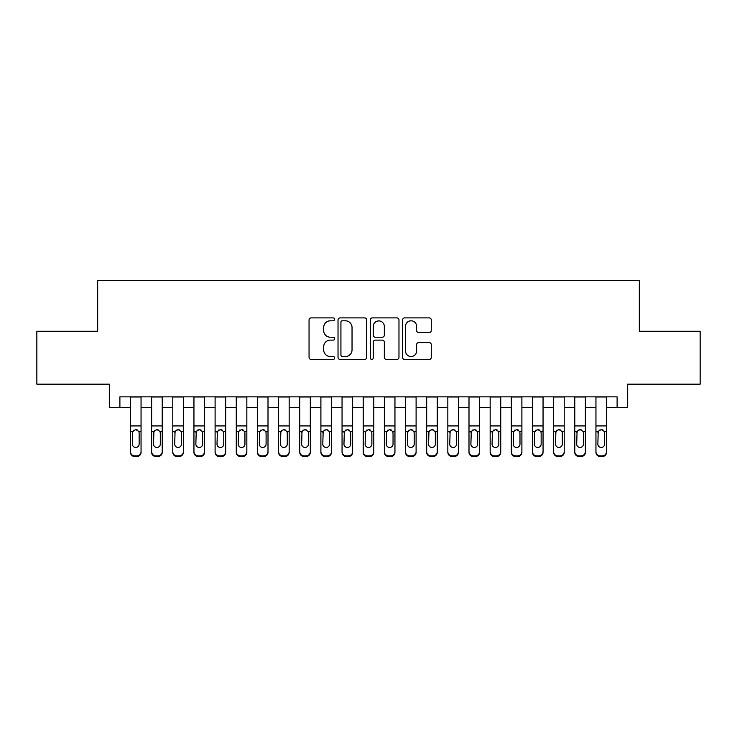 <?xml version="1.0" encoding="UTF-8"?>
<svg xmlns="http://www.w3.org/2000/svg" width="737" height="737" viewBox="0 0 737 737"><rect width="100%" height="100%" fill="white"/><g stroke="black" fill="none" stroke-linecap="round" stroke-linejoin="round"><path stroke-width="1.11" d="M334.644 319.351A1.456 1.456 0 0 0 333.198 317.896L311.125 317.896A2.073 2.073 0 0 0 309.052 319.978L309.052 357.362A2.073 2.073 0 0 0 311.125 359.435L333.198 359.435A1.456 1.456 0 0 0 334.644 357.979A1.456 1.456 0 0 0 333.198 356.524L330.342 356.524A6.642 6.642 0 0 1 323.69 349.882L323.69 346.768A6.642 6.642 0 0 1 330.342 340.125L333.198 340.125A1.456 1.456 0 0 0 334.644 338.67A1.456 1.456 0 0 0 333.198 337.214L330.342 337.214A6.642 6.642 0 0 1 323.69 330.572L323.69 327.449A6.642 6.642 0 0 1 330.342 320.807L333.198 320.807A1.456 1.456 0 0 0 334.644 319.351M429.192 332.544A2.073 2.073 0 0 0 431.274 330.462L431.274 319.978A2.073 2.073 0 0 0 429.192 317.896L404.687 317.896A2.073 2.073 0 0 0 402.614 319.978L402.614 357.362A2.073 2.073 0 0 0 404.687 359.435L429.192 359.435A2.073 2.073 0 0 0 431.274 357.362L431.274 344.686A2.073 2.073 0 0 0 429.192 342.613L418.708 342.613A2.073 2.073 0 0 0 416.626 344.686L416.626 350.969A5.555 5.555 0 0 1 411.071 356.524A5.555 5.555 0 0 1 405.516 350.969L405.516 326.362A5.555 5.555 0 0 1 411.071 320.807A5.555 5.555 0 0 1 416.626 326.362L416.626 330.462A2.073 2.073 0 0 0 418.708 332.544L429.192 332.544M119.891 407.432L119.891 396.856L617.109 396.856L617.109 407.432L627.684 407.432L627.684 384.161L700.15 384.161L700.15 331.263L639.32 331.263L639.32 280.484L97.68 280.484L97.68 331.263L36.85 331.263L36.85 384.161L109.316 384.161L109.316 407.432L130.477 407.432M366.685 319.978A2.073 2.073 0 0 0 364.603 317.896L340.098 317.896A2.073 2.073 0 0 0 338.025 319.978L338.025 357.362A2.073 2.073 0 0 0 340.098 359.435L364.603 359.435A2.073 2.073 0 0 0 366.685 357.362L366.685 319.978M372.397 317.896L396.902 317.896A2.073 2.073 0 0 1 398.975 319.978L398.975 357.362A2.073 2.073 0 0 1 396.902 359.435L386.409 359.435A2.073 2.073 0 0 1 384.336 357.362L384.336 342.198A2.073 2.073 0 0 0 382.254 340.125L375.299 340.125A2.073 2.073 0 0 0 373.226 342.198L373.226 357.979A1.456 1.456 0 0 1 371.77 359.435A1.456 1.456 0 0 1 370.315 357.979L370.315 319.978A2.073 2.073 0 0 1 372.397 317.896M141.053 407.432L151.629 407.432M162.214 407.432L172.79 407.432M183.366 407.432L193.951 407.432M204.527 407.432L215.103 407.432M225.688 407.432L236.264 407.432M246.84 407.432L257.425 407.432M268.001 407.432L278.577 407.432M289.162 407.432L299.738 407.432M310.314 407.432L320.899 407.432M331.475 407.432L342.051 407.432M352.636 407.432L363.212 407.432M373.788 407.432L384.364 407.432M394.949 407.432L405.525 407.432M416.101 407.432L426.686 407.432M437.262 407.432L447.838 407.432M458.423 407.432L468.999 407.432M479.575 407.432L490.16 407.432M500.736 407.432L511.312 407.432M521.897 407.432L532.473 407.432M543.049 407.432L553.634 407.432M564.21 407.432L574.786 407.432M585.371 407.432L595.947 407.432M606.523 407.432L617.109 407.432M342.383 320.807A1.456 1.456 0 0 0 340.927 322.262L340.927 355.077A1.456 1.456 0 0 0 342.383 356.524L345.395 356.524A6.642 6.642 0 0 0 352.037 349.882L352.037 327.449A6.642 6.642 0 0 0 345.395 320.807L342.383 320.807M384.336 326.463A5.555 5.555 0 0 0 378.781 320.908A5.555 5.555 0 0 0 373.226 326.463L373.226 335.132A2.073 2.073 0 0 0 375.299 337.214L382.254 337.214A2.073 2.073 0 0 0 384.336 335.132L384.336 326.463M130.477 396.856L130.477 451.652A4.229 4.201 -0 0 0 134.705 455.853L136.824 455.853A4.229 4.201 -0 0 0 141.053 451.652L141.053 452.315A4.229 4.201 180 0 1 136.824 456.516L136.824 455.853M141.053 432.057L141.053 452.315M139.146 444.098L139.146 432.96L139.146 444.098A3.381 3.363 180 0 1 135.765 447.46A3.381 3.363 180 0 0 139.146 444.098M132.374 444.761L132.374 444.098A3.381 3.363 180 0 0 135.765 447.46M133.996 430.049L132.374 432.693M137.533 430.049L135.765 429.551L138.777 431.394L139.146 432.96M141.053 396.856L141.053 451.652M134.705 455.853L134.705 456.516L136.824 456.516M134.705 456.516A4.229 4.201 180 0 1 130.477 452.315M130.477 431.394L132.752 431.394L132.374 444.098M132.752 431.394L135.765 429.551M151.629 396.856L151.629 451.652A4.229 4.201 -0 0 0 155.866 455.853L157.976 455.853A4.229 4.201 -0 0 0 162.214 451.652L162.214 452.315A4.229 4.201 180 0 1 157.976 456.516L157.976 455.853M162.214 432.057L162.214 452.315M160.307 444.098L160.307 432.96L160.307 444.098A3.381 3.363 180 0 1 156.917 447.46A3.381 3.363 180 0 0 160.307 444.098M153.536 444.761L153.536 444.098A3.381 3.363 180 0 0 156.917 447.46M155.157 430.049L153.536 432.693M158.685 430.049L156.917 429.551L159.929 431.394L160.307 432.96M172.79 396.856L172.79 451.652A4.229 4.201 -0 0 0 177.018 455.853L179.137 455.853A4.229 4.201 -0 0 0 183.366 451.652L183.366 452.315A4.229 4.201 180 0 1 179.137 456.516L179.137 455.853M183.366 432.057L183.366 452.315M181.468 444.098L181.468 432.96L181.468 444.098A3.381 3.363 180 0 1 178.078 447.46A3.381 3.363 180 0 0 181.468 444.098M174.697 444.761L174.697 444.098A3.381 3.363 180 0 0 178.078 447.46M176.309 430.049L174.697 432.693M179.846 430.049L178.078 429.551L181.09 431.394L181.468 432.96M193.951 396.856L193.951 451.652A4.229 4.201 -0 0 0 198.179 455.853L200.298 455.853A4.229 4.201 -0 0 0 204.527 451.652L204.527 452.315A4.229 4.201 180 0 1 200.298 456.516L200.298 455.853M204.527 432.057L204.527 452.315M202.62 444.098L202.62 432.96L202.62 444.098A3.381 3.363 180 0 1 199.239 447.46A3.381 3.363 180 0 0 202.62 444.098M195.849 444.761L195.849 444.098A3.381 3.363 180 0 0 199.239 447.46M197.47 430.049L195.849 432.693M201.008 430.049L199.239 429.551L202.251 431.394L202.62 432.96M215.103 396.856L215.103 451.652A4.229 4.201 -0 0 0 219.34 455.853L221.45 455.853A4.229 4.201 -0 0 0 225.688 451.652L225.688 452.315A4.229 4.201 180 0 1 221.45 456.516L221.45 455.853M225.688 432.057L225.688 452.315M223.781 444.098L223.781 432.96L223.781 444.098A3.381 3.363 180 0 1 220.391 447.46A3.381 3.363 180 0 0 223.781 444.098M217.01 444.761L217.01 444.098A3.381 3.363 180 0 0 220.391 447.46M218.631 430.049L217.01 432.693M222.159 430.049L220.391 429.551L223.403 431.394L223.781 432.96M162.214 396.856L162.214 451.652M155.866 455.853L155.866 456.516L157.976 456.516M155.866 456.516A4.229 4.201 180 0 1 151.629 452.315M151.629 431.394L153.913 431.394L153.536 444.098M153.913 431.394L156.917 429.551M183.366 396.856L183.366 451.652M177.018 455.853L177.018 456.516L179.137 456.516M177.018 456.516A4.229 4.201 180 0 1 172.79 452.315M172.79 431.394L175.065 431.394L174.697 444.098M175.065 431.394L178.078 429.551M204.527 396.856L204.527 451.652M198.179 455.853L198.179 456.516L200.298 456.516M198.179 456.516A4.229 4.201 180 0 1 193.951 452.315M193.951 431.394L196.226 431.394L195.849 444.098M196.226 431.394L199.239 429.551M225.688 396.856L225.688 451.652M219.34 455.853L219.34 456.516L221.45 456.516M219.34 456.516A4.229 4.201 180 0 1 215.103 452.315M215.103 431.394L217.387 431.394L217.01 444.098M217.387 431.394L220.391 429.551M236.264 396.856L236.264 451.652A4.229 4.201 -0 0 0 240.492 455.853L242.611 455.853A4.229 4.201 -0 0 0 246.84 451.652L246.84 452.315A4.229 4.201 180 0 1 242.611 456.516L242.611 455.853M246.84 432.057L246.84 452.315M244.942 444.098L244.942 432.96L244.942 444.098A3.381 3.363 180 0 1 241.552 447.46A3.381 3.363 180 0 0 244.942 444.098M238.171 444.761L238.171 444.098A3.381 3.363 180 0 0 241.552 447.46M239.783 430.049L238.171 432.693M243.321 430.049L241.552 429.551L244.564 431.394L244.942 432.96M246.84 396.856L246.84 451.652M240.492 455.853L240.492 456.516L242.611 456.516M240.492 456.516A4.229 4.201 180 0 1 236.264 452.315M236.264 431.394L238.539 431.394L238.171 444.098M238.539 431.394L241.552 429.551M257.425 396.856L257.425 451.652A4.229 4.201 -0 0 0 261.653 455.853L263.772 455.853A4.229 4.201 -0 0 0 268.001 451.652L268.001 452.315A4.229 4.201 180 0 1 263.772 456.516L263.772 455.853M268.001 432.057L268.001 452.315M266.094 444.098L266.094 432.96L266.094 444.098A3.381 3.363 180 0 1 262.713 447.46A3.381 3.363 180 0 0 266.094 444.098M259.323 444.761L259.323 444.098A3.381 3.363 180 0 0 262.713 447.46M260.944 430.049L259.323 432.693M264.472 430.049L262.713 429.551L265.725 431.394L266.094 432.96M268.001 396.856L268.001 451.652M261.653 455.853L261.653 456.516L263.772 456.516M261.653 456.516A4.229 4.201 180 0 1 257.425 452.315M257.425 431.394L259.7 431.394L259.323 444.098M259.7 431.394L262.713 429.551M278.577 396.856L278.577 451.652A4.229 4.201 -0 0 0 282.815 455.853L284.924 455.853A4.229 4.201 -0 0 0 289.162 451.652L289.162 452.315A4.229 4.201 180 0 1 284.924 456.516L284.924 455.853M289.162 432.057L289.162 452.315M287.255 444.098L287.255 432.96L287.255 444.098A3.381 3.363 180 0 1 283.865 447.46A3.381 3.363 180 0 0 287.255 444.098M280.484 444.761L280.484 444.098A3.381 3.363 180 0 0 283.865 447.46M282.105 430.049L280.484 432.693M285.634 430.049L283.865 429.551L286.877 431.394L287.255 432.96M289.162 396.856L289.162 451.652M282.815 455.853L282.815 456.516L284.924 456.516M282.815 456.516A4.229 4.201 180 0 1 278.577 452.315M278.577 431.394L280.861 431.394L280.484 444.098M280.861 431.394L283.865 429.551M299.738 396.856L299.738 451.652A4.229 4.201 -0 0 0 303.966 455.853L306.085 455.853A4.229 4.201 -0 0 0 310.314 451.652L310.314 452.315A4.229 4.201 180 0 1 306.085 456.516L306.085 455.853M310.314 432.057L310.314 452.315M308.416 444.098L308.416 432.96L308.416 444.098A3.381 3.363 180 0 1 305.026 447.46A3.381 3.363 180 0 0 308.416 444.098M301.645 444.761L301.645 444.098A3.381 3.363 180 0 0 305.026 447.46M303.257 430.049L301.645 432.693M306.795 430.049L305.026 429.551L308.038 431.394L308.416 432.96M310.314 396.856L310.314 451.652M303.966 455.853L303.966 456.516L306.085 456.516M303.966 456.516A4.229 4.201 180 0 1 299.738 452.315M299.738 431.394L302.013 431.394L301.645 444.098M302.013 431.394L305.026 429.551M320.899 396.856L320.899 451.652A4.229 4.201 -0 0 0 325.128 455.853L327.246 455.853A4.229 4.201 -0 0 0 331.475 451.652L331.475 452.315A4.229 4.201 180 0 1 327.246 456.516L327.246 455.853M331.475 432.057L331.475 452.315M329.568 444.098L329.568 432.96L329.568 444.098A3.381 3.363 180 0 1 326.187 447.46A3.381 3.363 180 0 0 329.568 444.098M322.797 444.761L322.797 444.098A3.381 3.363 180 0 0 326.187 447.46M324.418 430.049L322.797 432.693M327.947 430.049L326.187 429.551L329.19 431.394L329.568 432.96M331.475 396.856L331.475 451.652M325.128 455.853L325.128 456.516L327.246 456.516M325.128 456.516A4.229 4.201 180 0 1 320.899 452.315M320.899 431.394L323.175 431.394L322.797 444.098M323.175 431.394L326.187 429.551M342.051 396.856L342.051 451.652A4.229 4.201 -0 0 0 346.289 455.853L348.398 455.853A4.229 4.201 -0 0 0 352.636 451.652L352.636 452.315A4.229 4.201 180 0 1 348.398 456.516L348.398 455.853M352.636 432.057L352.636 452.315M350.729 444.098L350.729 432.96L350.729 444.098A3.381 3.363 180 0 1 347.339 447.46A3.381 3.363 180 0 0 350.729 444.098M343.958 444.761L343.958 444.098A3.381 3.363 180 0 0 347.339 447.46M345.579 430.049L343.958 432.693M349.108 430.049L347.339 429.551L350.351 431.394L350.729 432.96M352.636 396.856L352.636 451.652M346.289 455.853L346.289 456.516L348.398 456.516M346.289 456.516A4.229 4.201 180 0 1 342.051 452.315M342.051 431.394L344.336 431.394L343.958 444.098M344.336 431.394L347.339 429.551M363.212 396.856L363.212 451.652A4.229 4.201 -0 0 0 367.441 455.853L369.559 455.853A4.229 4.201 -0 0 0 373.788 451.652L373.788 452.315A4.229 4.201 180 0 1 369.559 456.516L369.559 455.853M373.788 432.057L373.788 452.315M371.881 444.098L371.881 432.96L371.881 444.098A3.381 3.363 180 0 1 368.5 447.46A3.381 3.363 180 0 0 371.881 444.098M365.119 444.761L365.119 444.098A3.381 3.363 180 0 0 368.5 447.46M366.731 430.049L365.119 432.693M370.269 430.049L368.5 429.551L371.512 431.394L371.881 432.96M373.788 396.856L373.788 451.652M367.441 455.853L367.441 456.516L369.559 456.516M367.441 456.516A4.229 4.201 180 0 1 363.212 452.315M363.212 431.394L365.488 431.394L365.119 444.098M365.488 431.394L368.5 429.551M384.364 396.856L384.364 451.652A4.229 4.201 -0 0 0 388.602 455.853L390.711 455.853A4.229 4.201 -0 0 0 394.949 451.652L394.949 452.315A4.229 4.201 180 0 1 390.711 456.516L390.711 455.853M394.949 432.057L394.949 452.315M393.042 444.098L393.042 432.96L393.042 444.098A3.381 3.363 180 0 1 389.661 447.46A3.381 3.363 180 0 0 393.042 444.098M386.271 444.761L386.271 444.098A3.381 3.363 180 0 0 389.661 447.46M387.892 430.049L386.271 432.693M391.421 430.049L389.661 429.551L392.664 431.394L393.042 432.96M394.949 396.856L394.949 451.652M388.602 455.853L388.602 456.516L390.711 456.516M388.602 456.516A4.229 4.201 180 0 1 384.364 452.315M384.364 431.394L386.649 431.394L386.271 444.098M386.649 431.394L389.661 429.551M405.525 396.856L405.525 451.652A4.229 4.201 -0 0 0 409.754 455.853L411.872 455.853A4.229 4.201 -0 0 0 416.101 451.652L416.101 452.315A4.229 4.201 180 0 1 411.872 456.516L411.872 455.853M416.101 432.057L416.101 452.315M414.203 444.098L414.203 432.96L414.203 444.098A3.381 3.363 180 0 1 410.813 447.46A3.381 3.363 180 0 0 414.203 444.098M407.432 444.761L407.432 444.098A3.381 3.363 180 0 0 410.813 447.46M409.053 430.049L407.432 432.693M412.582 430.049L410.813 429.551L413.825 431.394L414.203 432.96M426.686 396.856L426.686 451.652A4.229 4.201 -0 0 0 430.915 455.853L433.034 455.853A4.229 4.201 -0 0 0 437.262 451.652L437.262 452.315A4.229 4.201 180 0 1 433.034 456.516L433.034 455.853M437.262 432.057L437.262 452.315M435.355 444.098L435.355 432.96L435.355 444.098A3.381 3.363 180 0 1 431.974 447.46A3.381 3.363 180 0 0 435.355 444.098M428.584 444.761L428.584 444.098A3.381 3.363 180 0 0 431.974 447.46M430.205 430.049L428.584 432.693M433.743 430.049L431.974 429.551L434.987 431.394L435.355 432.96M447.838 396.856L447.838 451.652A4.229 4.201 -0 0 0 452.076 455.853L454.185 455.853A4.229 4.201 -0 0 0 458.423 451.652L458.423 452.315A4.229 4.201 180 0 1 454.185 456.516L454.185 455.853M458.423 432.057L458.423 452.315M456.516 444.098L456.516 432.96L456.516 444.098A3.381 3.363 180 0 1 453.135 447.46A3.381 3.363 180 0 0 456.516 444.098M449.745 444.761L449.745 444.098A3.381 3.363 180 0 0 453.135 447.46M451.366 430.049L449.745 432.693M454.895 430.049L453.135 429.551L456.139 431.394L456.516 432.96M468.999 396.856L468.999 451.652A4.229 4.201 -0 0 0 473.228 455.853L475.347 455.853A4.229 4.201 -0 0 0 479.575 451.652L479.575 452.315A4.229 4.201 180 0 1 475.347 456.516L475.347 455.853M479.575 432.057L479.575 452.315M477.677 444.098L477.677 432.96L477.677 444.098A3.381 3.363 180 0 1 474.287 447.46A3.381 3.363 180 0 0 477.677 444.098M470.906 444.761L470.906 444.098A3.381 3.363 180 0 0 474.287 447.46M472.528 430.049L470.906 432.693M476.056 430.049L474.287 429.551L477.3 431.394L477.677 432.96M490.16 396.856L490.16 451.652A4.229 4.201 -0 0 0 494.389 455.853L496.508 455.853A4.229 4.201 -0 0 0 500.736 451.652L500.736 452.315A4.229 4.201 180 0 1 496.508 456.516L496.508 455.853M500.736 432.057L500.736 452.315M498.829 444.098L498.829 432.96L498.829 444.098A3.381 3.363 180 0 1 495.448 447.46A3.381 3.363 180 0 0 498.829 444.098M492.058 444.761L492.058 444.098A3.381 3.363 180 0 0 495.448 447.46M493.679 430.049L492.058 432.693M497.217 430.049L495.448 429.551L498.461 431.394L498.829 432.96M511.312 396.856L511.312 451.652A4.229 4.201 -0 0 0 515.55 455.853L517.66 455.853A4.229 4.201 -0 0 0 521.897 451.652L521.897 452.315A4.229 4.201 180 0 1 517.66 456.516L517.66 455.853M521.897 432.057L521.897 452.315M519.99 444.098L519.99 432.96L519.99 444.098A3.381 3.363 180 0 1 516.609 447.46A3.381 3.363 180 0 0 519.99 444.098M513.219 444.761L513.219 444.098A3.381 3.363 180 0 0 516.609 447.46M514.841 430.049L513.219 432.693M518.369 430.049L516.609 429.551L519.613 431.394L519.99 432.96M532.473 396.856L532.473 451.652A4.229 4.201 -0 0 0 536.702 455.853L538.821 455.853A4.229 4.201 -0 0 0 543.049 451.652L543.049 452.315A4.229 4.201 180 0 1 538.821 456.516L538.821 455.853M543.049 432.057L543.049 452.315M541.151 444.098L541.151 432.96L541.151 444.098A3.381 3.363 180 0 1 537.761 447.46A3.381 3.363 180 0 0 541.151 444.098M534.38 444.761L534.38 444.098A3.381 3.363 180 0 0 537.761 447.46M535.992 430.049L534.38 432.693M539.53 430.049L537.761 429.551L540.774 431.394L541.151 432.96M553.634 396.856L553.634 451.652A4.229 4.201 -0 0 0 557.863 455.853L559.982 455.853A4.229 4.201 -0 0 0 564.21 451.652L564.21 452.315A4.229 4.201 180 0 1 559.982 456.516L559.982 455.853M564.21 432.057L564.21 452.315M562.303 444.098L562.303 432.96L562.303 444.098A3.381 3.363 180 0 1 558.922 447.46A3.381 3.363 180 0 0 562.303 444.098M555.532 444.761L555.532 444.098A3.381 3.363 180 0 0 558.922 447.46M557.154 430.049L555.532 432.693M560.691 430.049L558.922 429.551L561.935 431.394L562.303 432.96M574.786 396.856L574.786 451.652A4.229 4.201 -0 0 0 579.024 455.853L581.134 455.853A4.229 4.201 -0 0 0 585.371 451.652L585.371 452.315A4.229 4.201 180 0 1 581.134 456.516L581.134 455.853M585.371 432.057L585.371 452.315M583.464 444.098L583.464 432.96L583.464 444.098A3.381 3.363 180 0 1 580.083 447.46A3.381 3.363 180 0 0 583.464 444.098M576.693 444.761L576.693 444.098A3.381 3.363 180 0 0 580.083 447.46M578.315 430.049L576.693 432.693M581.843 430.049L580.083 429.551L583.087 431.394L583.464 432.96M595.947 396.856L595.947 451.652A4.229 4.201 -0 0 0 600.176 455.853L602.295 455.853A4.229 4.201 -0 0 0 606.523 451.652L606.523 452.315A4.229 4.201 180 0 1 602.295 456.516L602.295 455.853M606.523 432.057L606.523 452.315M604.626 444.098L604.626 432.96L604.626 444.098A3.381 3.363 180 0 1 601.235 447.46A3.381 3.363 180 0 0 604.626 444.098M597.854 444.761L597.854 444.098A3.381 3.363 180 0 0 601.235 447.46M599.467 430.049L597.854 432.693M603.004 430.049L601.235 429.551L604.248 431.394L604.626 432.96M416.101 396.856L416.101 451.652M409.754 455.853L409.754 456.516L411.872 456.516M409.754 456.516A4.229 4.201 180 0 1 405.525 452.315M405.525 431.394L407.81 431.394L407.432 444.098M407.81 431.394L410.813 429.551M437.262 396.856L437.262 451.652M430.915 455.853L430.915 456.516L433.034 456.516M430.915 456.516A4.229 4.201 180 0 1 426.686 452.315M426.686 431.394L428.962 431.394L428.584 444.098M428.962 431.394L431.974 429.551M458.423 396.856L458.423 451.652M452.076 455.853L452.076 456.516L454.185 456.516M452.076 456.516A4.229 4.201 180 0 1 447.838 452.315M447.838 431.394L450.123 431.394L449.745 444.098M450.123 431.394L453.135 429.551M479.575 396.856L479.575 451.652M473.228 455.853L473.228 456.516L475.347 456.516M473.228 456.516A4.229 4.201 180 0 1 468.999 452.315M468.999 431.394L471.275 431.394L470.906 444.098M471.275 431.394L474.287 429.551M500.736 396.856L500.736 451.652M494.389 455.853L494.389 456.516L496.508 456.516M494.389 456.516A4.229 4.201 180 0 1 490.16 452.315M490.16 431.394L492.436 431.394L492.058 444.098M492.436 431.394L495.448 429.551M521.897 396.856L521.897 451.652M515.55 455.853L515.55 456.516L517.66 456.516M515.55 456.516A4.229 4.201 180 0 1 511.312 452.315M511.312 431.394L513.597 431.394L513.219 444.098M513.597 431.394L516.609 429.551M543.049 396.856L543.049 451.652M536.702 455.853L536.702 456.516L538.821 456.516M536.702 456.516A4.229 4.201 180 0 1 532.473 452.315M532.473 431.394L534.749 431.394L534.38 444.098M534.749 431.394L537.761 429.551M564.21 396.856L564.21 451.652M557.863 455.853L557.863 456.516L559.982 456.516M557.863 456.516A4.229 4.201 180 0 1 553.634 452.315M553.634 431.394L555.91 431.394L555.532 444.098M555.91 431.394L558.922 429.551M585.371 396.856L585.371 451.652M579.024 455.853L579.024 456.516L581.134 456.516M579.024 456.516A4.229 4.201 180 0 1 574.786 452.315M574.786 431.394L577.071 431.394L576.693 444.098M577.071 431.394L580.083 429.551M606.523 396.856L606.523 451.652M600.176 455.853L600.176 456.516L602.295 456.516M600.176 456.516A4.229 4.201 180 0 1 595.947 452.315M595.947 431.394L598.223 431.394L597.854 444.098M598.223 431.394L601.235 429.551M138.777 431.394L141.053 431.394M130.477 425.922L141.053 425.922M130.477 397.003L141.053 397.003M159.929 431.394L162.214 431.394M151.629 425.922L162.214 425.922M151.629 397.003L162.214 397.003M181.09 431.394L183.366 431.394M172.79 425.922L183.366 425.922M172.79 397.003L183.366 397.003M202.251 431.394L204.527 431.394M193.951 425.922L204.527 425.922M193.951 397.003L204.527 397.003M223.403 431.394L225.688 431.394M215.103 425.922L225.688 425.922M215.103 397.003L225.688 397.003M244.564 431.394L246.84 431.394M236.264 425.922L246.84 425.922M236.264 397.003L246.84 397.003M265.725 431.394L268.001 431.394M257.425 425.922L268.001 425.922M257.425 397.003L268.001 397.003M286.877 431.394L289.162 431.394M278.577 425.922L289.162 425.922M278.577 397.003L289.162 397.003M308.038 431.394L310.314 431.394M299.738 425.922L310.314 425.922M299.738 397.003L310.314 397.003M329.19 431.394L331.475 431.394M320.899 425.922L331.475 425.922M320.899 397.003L331.475 397.003M350.351 431.394L352.636 431.394M342.051 425.922L352.636 425.922M342.051 397.003L352.636 397.003M371.512 431.394L373.788 431.394M363.212 425.922L373.788 425.922M363.212 397.003L373.788 397.003M392.664 431.394L394.949 431.394M384.364 425.922L394.949 425.922M384.364 397.003L394.949 397.003M413.825 431.394L416.101 431.394M405.525 425.922L416.101 425.922M405.525 397.003L416.101 397.003M434.987 431.394L437.262 431.394M426.686 425.922L437.262 425.922M426.686 397.003L437.262 397.003M456.139 431.394L458.423 431.394M447.838 425.922L458.423 425.922M447.838 397.003L458.423 397.003M477.3 431.394L479.575 431.394M468.999 425.922L479.575 425.922M468.999 397.003L479.575 397.003M498.461 431.394L500.736 431.394M490.16 425.922L500.736 425.922M490.16 397.003L500.736 397.003M519.613 431.394L521.897 431.394M511.312 425.922L521.897 425.922M511.312 397.003L521.897 397.003M540.774 431.394L543.049 431.394M532.473 425.922L543.049 425.922M532.473 397.003L543.049 397.003M561.935 431.394L564.21 431.394M553.634 425.922L564.21 425.922M553.634 397.003L564.21 397.003M583.087 431.394L585.371 431.394M574.786 425.922L585.371 425.922M574.786 397.003L585.371 397.003M604.248 431.394L606.523 431.394M595.947 425.922L606.523 425.922M595.947 397.003L606.523 397.003"/></g></svg>
